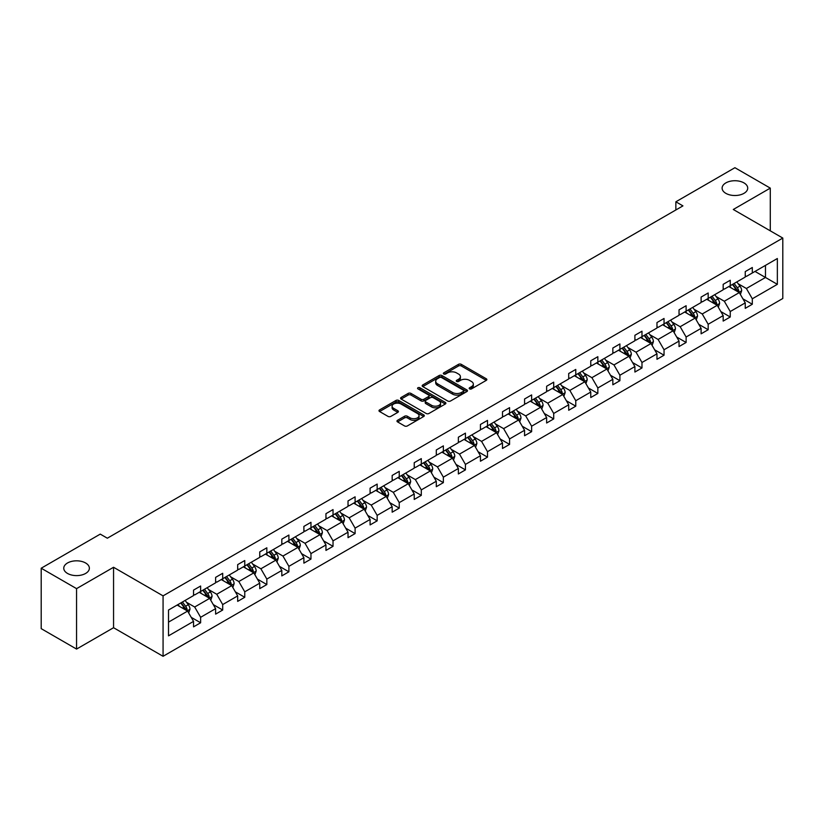 <?xml version="1.0" encoding="UTF-8"?>
<svg xmlns="http://www.w3.org/2000/svg" width="824" height="824" viewBox="0 0 824 824"><rect width="100%" height="100%" fill="white"/><g stroke="black" fill="none" stroke-linecap="round" stroke-linejoin="round"><path stroke-width="1.24" d="M85.614 562.988A12.803 7.395 0 0 0 71.667 561.381A12.803 7.395 0 0 0 63.757 568.22A12.803 7.395 0 0 0 67.516 573.442A12.803 7.395 0 0 0 81.463 575.049A12.803 7.395 0 0 0 89.373 568.22A12.803 7.395 0 0 0 85.614 562.988M743.969 182.897A12.803 7.395 0 0 0 730.013 181.29A12.803 7.395 0 0 0 722.112 188.119A12.803 7.395 0 0 0 725.862 193.352A12.803 7.395 0 0 0 739.818 194.948A12.803 7.395 0 0 0 747.718 188.119A12.803 7.395 0 0 0 743.969 182.897M469.577 388.887A1.37 0.793 0 0 0 471.524 388.887L486.273 380.369A1.967 1.133 0 0 0 486.85 379.576A1.967 1.133 0 0 0 486.273 378.772L461.286 364.342A1.967 1.133 0 0 0 458.505 364.342L443.755 372.86A1.37 0.793 0 0 0 443.353 373.416A1.37 0.793 0 0 0 443.755 373.983A1.37 0.793 0 0 0 445.691 373.983L447.607 372.881A6.283 3.626 0 0 1 456.496 372.881L458.577 374.075A6.283 3.626 0 0 1 460.41 376.64A6.283 3.626 0 0 1 458.577 379.215L456.661 380.317A1.37 0.793 0 0 0 456.259 380.873A1.37 0.793 0 0 0 456.661 381.43A1.37 0.793 0 0 0 458.608 381.43L460.523 380.327A6.283 3.626 0 0 1 469.402 380.327L471.483 381.533A6.283 3.626 0 0 1 473.326 384.097A6.283 3.626 0 0 1 471.483 386.662L469.577 387.764A1.37 0.793 0 0 0 469.175 388.331A1.37 0.793 0 0 0 469.577 388.887L469.577 387.764M397.549 420.292A1.967 1.133 0 0 0 396.972 421.095A1.967 1.133 0 0 0 397.549 421.898L404.563 425.946A1.967 1.133 0 0 0 407.334 425.946L423.721 416.491A1.967 1.133 0 0 0 424.298 415.687A1.967 1.133 0 0 0 423.721 414.884L398.734 400.454A1.967 1.133 0 0 0 395.953 400.454L379.565 409.909A1.967 1.133 0 0 0 378.988 410.713A1.967 1.133 0 0 0 379.565 411.516L388.042 416.408A1.967 1.133 0 0 0 390.813 416.408L397.827 412.361A1.967 1.133 0 0 0 398.404 411.557A1.967 1.133 0 0 0 397.827 410.754L393.625 408.333A5.253 3.028 0 0 1 392.09 406.191A5.253 3.028 0 0 1 395.335 403.379A5.253 3.028 0 0 1 401.051 404.038L417.511 413.545A5.253 3.028 0 0 1 419.045 415.687A5.253 3.028 0 0 1 415.801 418.489A5.253 3.028 0 0 1 410.084 417.83L407.334 416.244A1.967 1.133 0 0 0 404.563 416.244L397.549 420.292L397.549 421.898M113.558 567.273L76.56 588.635L41.2 568.22L41.2 628.65L76.56 649.075L113.558 627.713L163.07 656.295L163.07 595.865L113.558 567.273L113.558 627.713M770.286 230.833L770.286 188.119L733.288 209.481L782.8 238.064L163.07 595.865M770.286 188.119L734.915 167.705L675.855 201.798L675.855 209.965M41.2 568.22L100.26 534.117L107.336 538.206L682.931 205.887L675.855 201.798M447.741 401.01A1.967 1.133 0 0 0 450.522 401.01L466.909 391.554A1.967 1.133 0 0 0 467.476 390.751A1.967 1.133 0 0 0 466.909 389.948L441.911 375.517A1.967 1.133 0 0 0 439.13 375.517L422.753 384.983A1.967 1.133 0 0 0 422.176 385.787A1.967 1.133 0 0 0 422.753 386.59L447.741 401.01M418.51 389.186A1.37 0.793 0 0 1 419.9 389.381L419.9 387.743L445.31 402.421A1.967 1.133 0 0 1 445.887 403.224A1.967 1.133 0 0 1 445.31 404.017L428.933 413.483A1.967 1.133 0 0 1 426.152 413.483L401.154 399.053L401.154 397.446A1.967 1.133 0 0 0 400.588 398.25A1.967 1.133 0 0 0 401.154 399.053M401.154 397.446L408.168 393.398A1.967 1.133 0 0 1 410.949 393.398L421.085 399.249A1.967 1.133 0 0 0 423.866 399.249L428.511 396.571A1.967 1.133 0 0 0 429.088 395.767A1.967 1.133 0 0 0 428.511 394.964L417.964 388.866A1.37 0.793 0 0 1 417.562 388.31A1.37 0.793 0 0 1 418.407 387.579A1.37 0.793 0 0 1 419.9 387.743M76.56 588.635L76.56 649.075M168.518 610.028L193.547 595.577L193.547 590.108L200.623 586.019L200.623 591.488L215.62 582.836L215.62 577.366L222.696 573.277L222.696 578.747L237.683 570.095L237.683 564.625L244.759 560.536L244.759 566.006L259.756 557.354L259.756 551.884L266.832 547.795L266.832 553.275L281.818 544.613L281.818 539.143L288.894 535.054L288.894 540.534L303.891 531.871L303.891 526.402L310.967 522.313L310.967 527.793L325.954 519.13L325.954 513.661L333.03 509.572L333.03 515.052L348.027 506.389L348.027 500.92L355.103 496.831L355.103 502.31L370.089 493.648L370.089 488.179L377.165 484.09L377.165 489.569L392.162 480.907L392.162 475.438L399.238 471.359L399.238 476.828L414.225 468.166L414.225 462.697L421.301 458.618L421.301 464.087L436.298 455.425L436.298 449.956L443.363 445.877L443.363 451.346L458.36 442.684L458.36 437.214L465.436 433.136L465.436 438.605L480.433 429.943L480.433 424.473L487.499 420.394L487.499 425.864L502.496 417.202L502.496 411.732L509.572 407.653L509.572 413.123L524.569 404.471L524.569 398.991L531.635 394.912L531.635 400.382L546.631 391.73L546.631 386.25L553.707 382.171L553.707 387.641L568.704 378.988L568.704 373.509L575.77 369.43L575.77 374.899L590.767 366.247L590.767 360.768L597.843 356.689L597.843 362.158L612.84 353.506L612.84 348.027L619.906 343.948L619.906 349.417L634.902 340.765L634.902 335.286L641.978 331.207L641.978 336.676L656.975 328.024L656.975 322.555L664.041 318.466L664.041 323.935L679.038 315.283L679.038 309.814L686.114 305.725L686.114 311.194L701.111 302.542L701.111 297.073L708.176 292.983L708.176 298.453L723.173 289.801L723.173 284.332L730.249 280.242L730.249 285.712L745.246 277.06L745.246 271.59L752.312 267.501L752.312 272.981L777.351 258.52L777.351 284.332L752.312 298.782L752.312 304.252L745.246 308.341L745.246 302.872L730.249 311.524L730.249 316.993L723.173 321.082L723.173 315.613L708.176 324.265L708.176 329.734L701.111 333.823L701.111 328.354L686.114 337.006L686.114 342.475L679.038 346.564L679.038 341.084L664.041 349.747L664.041 355.216L656.975 359.305L656.975 353.826L641.978 362.488L641.978 367.957L634.902 372.046L634.902 366.567L619.906 375.229L619.906 380.698L612.84 384.787L612.84 379.308L597.843 387.97L597.843 393.439L590.767 397.529L590.767 392.049L575.77 400.711L575.77 406.181L568.704 410.27L568.704 404.79L553.707 413.452L553.707 418.922L546.631 423L546.631 417.531L531.635 426.193L531.635 431.663L524.569 435.742L524.569 430.272L509.572 438.935L509.572 444.404L502.496 448.483L502.496 443.013L487.499 451.676L487.499 457.145L480.433 461.224L480.433 455.754L465.436 464.417L465.436 469.886L458.36 473.965L458.36 468.496L443.363 477.158L443.363 482.627L436.298 486.706L436.298 481.237L421.301 489.889L421.301 495.368L414.225 499.447L414.225 493.978L399.238 502.63L399.238 508.109L392.162 512.188L392.162 506.719L377.165 515.371L377.165 520.85L370.089 524.929L370.089 519.46L355.103 528.112L355.103 533.591L348.027 537.67L348.027 532.201L333.03 540.853L333.03 546.333L325.954 550.411L325.954 544.942L310.967 553.594L310.967 559.074L303.891 563.153L303.891 557.683L288.894 566.335L288.894 571.804L281.818 575.894L281.818 570.424L266.832 579.076L266.832 584.546L259.756 588.635L259.756 583.165L244.759 591.817L244.759 597.287L237.683 601.376L237.683 595.906L222.696 604.559L222.696 610.028L215.62 614.117L215.62 608.648L200.623 617.3L200.623 622.769L193.547 626.858L193.547 621.378L168.518 635.84L168.518 610.028M163.07 656.295L782.8 298.494L782.8 238.064M199.212 592.312L209.677 598.348L194.68 607.01L186.492 602.282M194.68 607.01L200.623 617.3M209.677 598.348L215.62 608.648M193.547 594.269L194.68 594.918L200.623 591.488M221.275 579.571L231.75 585.617L216.753 594.269L208.565 589.541M216.753 594.269L222.696 604.559M231.75 585.617L237.683 595.906M215.62 581.528L216.753 582.177L222.696 578.747M243.348 566.83L253.813 572.876L238.816 581.528L230.627 576.8M238.816 581.528L244.759 591.817M253.813 572.876L259.756 583.165M237.683 568.787L238.816 569.446L244.759 566.006M265.41 554.089L275.886 560.135L260.889 568.787L252.7 564.059M260.889 568.787L266.832 579.076M275.886 560.135L281.818 570.424M259.756 556.046L260.889 556.705L266.832 553.275M287.483 541.347L297.948 547.394L282.951 556.046L274.763 551.318M282.951 556.046L288.894 566.335M297.948 547.394L303.891 557.683M281.818 543.304L282.951 543.964L288.894 540.534M309.546 528.606L320.021 534.652L305.024 543.304L296.836 538.577M305.024 543.304L310.967 553.594M320.021 534.652L325.954 544.942M303.891 530.563L305.024 531.222L310.967 527.793M331.619 515.865L342.084 521.911L327.087 530.563L318.898 525.836M327.087 530.563L333.03 540.853M342.084 521.911L348.027 532.201M325.954 517.822L327.087 518.481L333.03 515.052M353.681 503.124L364.156 509.17L349.16 517.822L340.971 513.095M349.16 517.822L355.103 528.112M364.156 509.17L370.089 519.46M348.027 505.081L349.16 505.74L355.103 502.31M375.754 490.383L386.219 496.429L371.222 505.081L363.034 500.353M371.222 505.081L377.165 515.371M386.219 496.429L392.162 506.719M370.089 492.34L371.222 492.999L377.165 489.569M397.817 477.642L408.282 483.688L393.295 492.34L385.107 487.612M393.295 492.34L399.238 502.63M408.282 483.688L414.225 493.978M392.162 479.599L393.295 480.258L399.238 476.828M419.89 464.901L430.355 470.947L415.358 479.599L407.169 474.871M415.358 479.599L421.301 489.889M430.355 470.947L436.298 481.237M414.225 466.858L415.358 467.517L421.301 464.087M441.952 452.16L452.417 458.206L437.431 466.858L429.242 462.14M437.431 466.858L443.363 477.158M452.417 458.206L458.36 468.496M436.298 454.117L437.431 454.776L443.363 451.346M464.025 439.419L474.49 445.465L459.493 454.117L451.305 449.399M459.493 454.117L465.436 464.417M474.49 445.465L480.433 455.754M458.36 441.386L459.493 442.035L465.436 438.605M486.088 426.678L496.553 432.724L481.566 441.386L473.378 436.658M481.566 441.386L487.499 451.676M496.553 432.724L502.496 443.013M480.433 428.645L481.566 429.294L487.499 425.864M508.161 413.936L518.626 419.983L503.629 428.645L495.44 423.917M503.629 428.645L509.572 438.935M518.626 419.983L524.569 430.272M502.496 415.904L503.629 416.553L509.572 413.123M530.223 401.195L540.688 407.241L525.702 415.904L517.513 411.176M525.702 415.904L531.635 426.193M540.688 407.241L546.631 417.531M524.569 403.163L525.702 403.812L531.635 400.382M552.296 388.454L562.761 394.5L547.764 403.163L539.576 398.435M547.764 403.163L553.707 413.452M562.761 394.5L568.704 404.79M546.631 390.422L547.764 391.07L553.707 387.641M574.359 375.713L584.824 381.759L569.837 390.422L561.649 385.694M569.837 390.422L575.77 400.711M584.824 381.759L590.767 392.049M568.704 377.68L569.837 378.329L575.77 374.899M596.432 362.972L606.897 369.018L591.9 377.68L583.711 372.953M591.9 377.68L597.843 387.97M606.897 369.018L612.84 379.308M590.767 364.939L591.9 365.588L597.843 362.158M618.494 350.241L628.959 356.277L613.973 364.939L605.784 360.212M613.973 364.939L619.906 375.229M628.959 356.277L634.902 366.567M612.84 352.198L613.973 352.847L619.906 349.417M640.567 337.5L651.032 343.536L636.035 352.198L627.847 347.471M636.035 352.198L641.978 362.488M651.032 343.536L656.975 353.826M634.902 339.457L636.035 340.106L641.978 336.676M662.63 324.759L673.095 330.795L658.108 339.457L649.92 334.729M658.108 339.457L664.041 349.747M673.095 330.795L679.038 341.084M656.975 326.716L658.108 327.365L664.041 323.935M684.703 312.018L695.168 318.054L680.171 326.716L671.982 321.988M680.171 326.716L686.114 337.006M695.168 318.054L701.111 328.354M679.038 313.975L680.171 314.624L686.114 311.194M706.765 299.277L717.23 305.313L702.244 313.975L694.055 309.247M702.244 313.975L708.176 324.265M717.23 305.313L723.173 315.613M701.111 301.234L702.244 301.883L708.176 298.453M728.828 286.536L739.303 292.582L724.306 301.234L716.118 296.506M724.306 301.234L730.249 311.524M739.303 292.582L745.246 302.872M723.173 288.493L724.306 289.142L730.249 285.712M755 271.426L765.475 277.472L746.379 288.493L738.191 283.765M746.379 288.493L752.312 298.782M777.351 284.332L765.475 277.472L765.475 265.38L777.351 258.52M745.246 275.752L746.379 276.411L752.312 272.981M168.518 622.12L187.615 611.089L177.139 605.053M187.615 611.089L193.547 621.378M742.908 298.824L752.312 304.252M720.846 311.565L730.249 316.993M698.773 324.306L708.176 329.734M676.71 337.047L686.114 342.475M654.637 349.788L664.041 355.216M632.574 362.529L641.978 367.957M610.502 375.27L619.906 380.698M588.439 388.011L597.843 393.439M566.366 400.752L575.77 406.181M544.304 413.493L553.707 418.922M522.231 426.235L531.635 431.663M500.168 438.976L509.572 444.404M478.095 451.717L487.499 457.145M456.033 464.458L465.436 469.886M433.96 477.199L443.363 482.627M411.897 489.93L421.301 495.368M389.824 502.671L399.238 508.109M367.762 515.412L377.165 520.85M345.689 528.153L355.103 533.591M323.626 540.894L333.03 546.333M301.553 553.635L310.967 559.074M279.491 566.376L288.894 571.804M257.418 579.118L266.832 584.546M235.355 591.859L244.759 597.287M213.282 604.6L222.696 610.028M191.22 617.341L200.623 622.769M470.123 389.082L471.483 388.3A6.283 3.626 0 0 0 473.326 385.735L473.326 384.097M460.41 376.64L460.41 378.278A6.283 3.626 0 0 1 458.577 380.843L457.217 381.625M486.273 378.772L486.273 380.369L461.286 365.969A1.967 1.133 0 0 0 458.505 365.969L444.301 374.178M466.909 389.948L466.909 391.554L441.911 377.155A1.967 1.133 0 0 0 439.13 377.155L422.774 386.6L422.753 384.983M463.438 391.318A1.37 0.793 0 0 0 463.84 390.751A1.37 0.793 0 0 0 463.438 390.195L441.499 377.526A1.37 0.793 0 0 0 439.553 377.526L437.534 378.69A6.283 3.626 0 0 0 435.7 381.255A6.283 3.626 0 0 0 437.534 383.819L452.531 392.482A6.283 3.626 0 0 0 461.419 392.482L463.438 391.318L463.438 392.945A1.37 0.793 0 0 0 463.84 392.389L463.84 390.751M435.7 381.255L435.7 382.892A6.283 3.626 0 0 0 437.534 385.457L437.534 383.819M463.438 392.945L461.419 394.109A6.283 3.626 0 0 1 452.531 394.109L437.534 385.457M401.185 399.063L408.168 395.036L408.168 393.398M429.088 395.767L429.088 397.395A1.967 1.133 0 0 1 428.511 398.198L423.866 400.886A1.967 1.133 0 0 1 421.085 400.886L410.949 395.036A1.967 1.133 0 0 0 408.168 395.036M419.9 389.381L445.29 404.038M431.601 405.326A5.253 3.028 0 0 0 437.328 405.985A5.253 3.028 0 0 0 440.572 403.183A5.253 3.028 0 0 0 439.027 401.031L433.239 397.693A1.967 1.133 0 0 0 430.458 397.693L425.802 400.371A1.967 1.133 0 0 0 425.225 401.175A1.967 1.133 0 0 0 425.802 401.978L431.601 405.326L431.601 406.953A5.253 3.028 0 0 0 437.328 407.612A5.253 3.028 0 0 0 440.572 404.811L440.572 403.183M425.225 401.175L425.225 402.812A1.967 1.133 0 0 0 425.802 403.606L425.802 401.978M431.601 406.953L425.802 403.606M419.045 415.687L419.045 417.315A5.253 3.028 0 0 1 415.801 420.116A5.253 3.028 0 0 1 410.084 419.468L407.334 417.881A1.967 1.133 0 0 0 404.563 417.881L397.58 421.909M392.09 406.191L392.09 407.818A5.253 3.028 0 0 0 393.625 409.961L393.625 408.333M397.796 412.371L393.625 409.961M423.701 416.501L398.734 402.091A1.967 1.133 0 0 0 395.953 402.091L379.596 411.537M740.374 294.436L741.672 290.687A5.305 3.059 -120 0 0 739.983 286.165L736.811 281.932M731.115 287.854L729.734 286.01M738.52 292.129L738.819 290.903A5.305 3.059 -120 0 0 737.295 287.72L734.122 283.477M732.794 284.249L736.285 288.915A2.699 1.555 60 0 1 736.78 289.729L738.819 290.903M732.423 284.455L735.595 288.699A5.305 3.059 60 0 1 736.924 291.202M718.312 307.177L719.61 303.428A5.305 3.059 -120 0 0 717.92 298.906L714.738 294.673M709.042 300.595L707.672 298.752M716.447 304.87L716.746 303.644A5.305 3.059 -120 0 0 715.232 300.461L712.049 296.218M710.731 296.99L714.223 301.656A2.699 1.555 60 0 1 714.717 302.47L716.746 303.644M710.36 297.196L713.533 301.44A5.305 3.059 60 0 1 714.851 303.943M696.239 319.918L697.547 316.159A5.305 3.059 -120 0 0 695.847 311.647L692.675 307.414M686.979 313.336L685.599 311.493M694.385 317.611L694.684 316.385A5.305 3.059 -120 0 0 693.159 313.202L689.987 308.959M688.658 309.731L692.15 314.397A2.699 1.555 60 0 1 692.644 315.211L694.684 316.385M688.287 309.937L691.47 314.181A5.305 3.059 60 0 1 692.788 316.684M674.176 332.659L675.474 328.9A5.305 3.059 -120 0 0 673.785 324.388L670.602 320.155M664.906 326.067L663.536 324.234M672.312 330.352L672.611 329.126A5.305 3.059 -120 0 0 671.096 325.943L667.914 321.7M666.595 322.472L670.087 327.138A2.699 1.555 60 0 1 670.582 327.952L672.611 329.126M666.225 322.678L669.397 326.922A5.305 3.059 60 0 1 670.715 329.425M652.103 345.4L653.411 341.641A5.305 3.059 -120 0 0 651.712 337.129L648.539 332.886M642.844 338.808L641.463 336.975M650.249 343.083L650.548 341.867A5.305 3.059 -120 0 0 649.024 338.685L645.851 334.441M644.523 335.214L648.014 339.879A2.699 1.555 60 0 1 648.509 340.693L650.548 341.867M644.152 335.419L647.334 339.663A5.305 3.059 60 0 1 648.653 342.166M630.041 358.141L631.339 354.382A5.305 3.059 -120 0 0 629.649 349.87L626.467 345.627M620.771 351.549L619.401 349.716M628.176 355.824L628.475 354.608A5.305 3.059 -120 0 0 626.961 351.426L623.789 347.182M622.46 347.955L625.952 352.621A2.699 1.555 60 0 1 626.446 353.434L628.475 354.608M622.089 348.161L625.261 352.404A5.305 3.059 60 0 1 626.58 354.907M607.968 370.882L609.276 367.123A5.305 3.059 -120 0 0 607.576 362.612L604.404 358.368M598.708 364.29L597.328 362.457M606.114 368.565L606.413 367.349A5.305 3.059 -120 0 0 604.888 364.167L601.716 359.923M600.387 360.685L603.879 365.351A2.699 1.555 60 0 1 604.373 366.175L606.413 367.349M600.016 360.902L603.199 365.145A5.305 3.059 60 0 1 604.517 367.648M585.905 383.623L587.203 379.864A5.305 3.059 -120 0 0 585.514 375.353L582.331 371.109M576.635 377.031L575.265 375.198M584.041 381.306L584.34 380.091A5.305 3.059 -120 0 0 582.826 376.908L579.653 372.664M578.324 373.427L581.816 378.092A2.699 1.555 60 0 1 582.311 378.916L584.34 380.091M577.954 373.643L581.126 377.886A5.305 3.059 60 0 1 582.444 380.389M563.832 396.365L565.14 392.605A5.305 3.059 -120 0 0 563.441 388.094L560.269 383.85M554.573 389.773L553.192 387.939M561.978 394.047L562.277 392.832A5.305 3.059 -120 0 0 560.753 389.649L557.58 385.405M556.251 386.168L559.743 390.834A2.699 1.555 60 0 1 560.238 391.658L562.277 392.832M555.881 386.384L559.063 390.627A5.305 3.059 60 0 1 560.382 393.13M541.77 409.106L543.067 405.346A5.305 3.059 -120 0 0 541.378 400.835L538.196 396.591M532.5 402.514L531.13 400.68M539.905 406.788L540.204 405.573A5.305 3.059 -120 0 0 538.69 402.39L535.518 398.147M534.189 398.909L537.681 403.575A2.699 1.555 60 0 1 538.175 404.399L540.204 405.573M533.818 399.125L536.99 403.369A5.305 3.059 60 0 1 538.309 405.872M519.697 421.847L521.005 418.087A5.305 3.059 -120 0 0 519.305 413.576L516.133 409.332M510.437 415.255L509.057 413.421M517.843 419.529L518.142 418.314A5.305 3.059 -120 0 0 516.617 415.121L513.445 410.888M512.116 411.65L515.608 416.316A2.699 1.555 60 0 1 516.102 417.14L518.142 418.314M511.745 411.866L514.928 416.11A5.305 3.059 60 0 1 516.246 418.613M497.634 434.588L498.932 430.828A5.305 3.059 -120 0 0 497.243 426.317L494.07 422.073M488.375 427.996L486.994 426.163M495.77 432.27L496.069 431.055A5.305 3.059 -120 0 0 494.554 427.862L491.382 423.629M490.053 424.391L493.545 429.057A2.699 1.555 60 0 1 494.039 429.881L496.069 431.055M489.683 424.607L492.855 428.851A5.305 3.059 60 0 1 494.173 431.354M475.561 447.329L476.869 443.57A5.305 3.059 -120 0 0 475.17 439.058L471.998 434.815M466.302 440.737L464.921 438.904M473.707 445.012L474.006 443.796A5.305 3.059 -120 0 0 472.482 440.603L469.309 436.37M467.981 437.132L471.472 441.798A2.699 1.555 60 0 1 471.967 442.622L474.006 443.796M467.61 437.348L470.792 441.592A5.305 3.059 60 0 1 472.111 444.095M453.499 460.07L454.797 456.311A5.305 3.059 -120 0 0 453.107 451.799L449.935 447.556M444.239 453.478L442.859 451.645M451.634 457.753L451.933 456.537A5.305 3.059 -120 0 0 450.419 453.344L447.247 449.111M445.918 449.873L449.41 454.539A2.699 1.555 60 0 1 449.904 455.363L451.933 456.537M445.547 450.089L448.719 454.323A5.305 3.059 60 0 1 450.038 456.836M431.426 472.811L432.734 469.052A5.305 3.059 -120 0 0 431.034 464.54L427.862 460.297M422.166 466.219L420.786 464.376M429.572 470.494L429.871 469.278A5.305 3.059 -120 0 0 428.346 466.085L425.174 461.852M423.845 462.614L427.347 467.28A2.699 1.555 60 0 1 427.831 468.104L429.871 469.278M423.474 462.831L426.657 467.064A5.305 3.059 60 0 1 427.975 469.567M409.363 485.552L410.661 481.793A5.305 3.059 -120 0 0 408.972 477.281L405.799 473.038M400.103 478.96L398.723 477.117M407.499 483.235L407.798 482.019A5.305 3.059 -120 0 0 406.284 478.826L403.111 474.593M401.782 475.355L405.274 480.021A2.699 1.555 60 0 1 405.769 480.845L407.798 482.019M401.412 475.572L404.584 479.805A5.305 3.059 60 0 1 405.902 482.308M387.29 498.293L388.598 494.534A5.305 3.059 -120 0 0 386.899 490.023L383.727 485.779M378.031 491.701L376.65 489.858M385.436 495.976L385.735 494.761A5.305 3.059 -120 0 0 384.211 491.567L381.038 487.334M379.709 488.096L383.212 492.762A2.699 1.555 60 0 1 383.696 493.586L385.735 494.761M379.339 488.313L382.521 492.546A5.305 3.059 60 0 1 383.84 495.049M365.228 511.034L366.526 507.275A5.305 3.059 -120 0 0 364.836 502.764L361.664 498.52M355.968 504.442L354.588 502.599M363.374 508.717L363.662 507.502A5.305 3.059 -120 0 0 362.148 504.309L358.976 500.075M357.647 500.838L361.139 505.503A2.699 1.555 60 0 1 361.633 506.327L363.662 507.502M357.276 501.054L360.449 505.287A5.305 3.059 60 0 1 361.767 507.79M343.155 523.776L344.463 520.016A5.305 3.059 -120 0 0 342.763 515.494L339.591 511.261M333.895 517.184L332.515 515.34M341.301 521.458L341.599 520.243A5.305 3.059 -120 0 0 340.075 517.05L336.903 512.816M335.574 513.579L339.076 518.245A2.699 1.555 60 0 1 339.56 519.068L341.599 520.243M335.203 513.795L338.386 518.028A5.305 3.059 60 0 1 339.704 520.531M321.092 536.506L322.39 532.757A5.305 3.059 -120 0 0 320.701 528.236L317.528 524.002M311.832 529.925L310.452 528.081M319.238 534.199L319.527 532.984A5.305 3.059 -120 0 0 318.012 529.791L314.84 525.547M313.511 526.32L317.003 530.986A2.699 1.555 60 0 1 317.498 531.81L319.527 532.984M313.141 526.536L316.313 530.769A5.305 3.059 60 0 1 317.631 533.272M299.019 549.248L300.327 545.498A5.305 3.059 -120 0 0 298.628 540.977L295.456 536.743M289.76 542.666L288.379 540.822M297.165 546.94L297.464 545.725A5.305 3.059 -120 0 0 295.95 542.532L292.767 538.288M291.438 539.061L294.941 543.727A2.699 1.555 60 0 1 295.425 544.551L297.464 545.725M291.068 539.277L294.25 543.51A5.305 3.059 60 0 1 295.569 546.013M276.957 561.989L278.255 558.239A5.305 3.059 -120 0 0 276.565 553.718L273.393 549.484M267.697 555.407L266.317 553.563M275.103 559.681L275.391 558.466A5.305 3.059 -120 0 0 273.877 555.273L270.705 551.029M269.376 551.802L272.868 556.468A2.699 1.555 60 0 1 273.362 557.281L275.391 558.466M269.005 552.018L272.178 556.251A5.305 3.059 60 0 1 273.496 558.754M254.884 574.73L256.192 570.981A5.305 3.059 -120 0 0 254.492 566.459L251.32 562.226M245.624 568.148L244.244 566.304M253.03 572.423L253.328 571.207A5.305 3.059 -120 0 0 251.814 568.014L248.632 563.771M247.303 564.543L250.805 569.209A2.699 1.555 60 0 1 251.289 570.023L253.328 571.207M246.932 564.749L250.115 568.993A5.305 3.059 60 0 1 251.433 571.495M232.821 587.471L234.119 583.722A5.305 3.059 -120 0 0 232.43 579.2L229.257 574.967M223.562 580.889L222.181 579.045M230.967 585.164L231.256 583.938A5.305 3.059 -120 0 0 229.742 580.755L226.569 576.512M225.24 577.284L228.732 581.95A2.699 1.555 60 0 1 229.227 582.764L231.256 583.938M224.87 577.49L228.042 581.734A5.305 3.059 60 0 1 229.36 584.237M210.748 600.212L212.056 596.452A5.305 3.059 -120 0 0 210.367 591.941L207.185 587.708M201.489 593.63L200.108 591.786M208.894 597.905L209.193 596.679A5.305 3.059 -120 0 0 207.679 593.496L204.496 589.253M203.168 590.025L206.669 594.691A2.699 1.555 60 0 1 207.154 595.505L209.193 596.679M202.797 590.231L205.979 594.475A5.305 3.059 60 0 1 207.298 596.978M188.686 612.953L189.983 609.194A5.305 3.059 -120 0 0 188.294 604.682L185.122 600.449M179.426 606.361L178.046 604.528M186.832 610.646L187.12 609.42A5.305 3.059 -120 0 0 185.606 606.237L182.434 601.994M181.105 602.766L184.597 607.432A2.699 1.555 60 0 1 185.091 608.246L187.12 609.42M180.734 602.972L183.907 607.216A5.305 3.059 60 0 1 185.235 609.719M471.483 388.3L471.483 386.662M456.661 381.43L456.661 380.317M458.577 380.843L458.577 379.215M443.755 373.983L443.755 372.86M458.505 365.969L458.505 364.342M461.286 365.969L461.286 364.342M439.13 377.155L439.13 375.517M441.911 377.155L441.911 375.517M452.531 394.109L452.531 392.482M461.419 394.109L461.419 392.482M410.949 395.036L410.949 393.398M421.085 400.886L421.085 399.249M423.866 400.886L423.866 399.249M428.511 398.198L428.511 396.571M445.31 404.017L445.31 402.421M404.563 417.881L404.563 416.244M407.334 417.881L407.334 416.244M410.084 419.468L410.084 417.83M397.827 412.361L397.827 410.754M379.565 411.516L379.565 409.909M395.953 402.091L395.953 400.454M398.734 402.091L398.734 400.454M423.721 416.491L423.721 414.884M738.922 292.355L741.641 290.79M737.295 287.72L739.983 286.165M734.091 289.574L735.595 288.699M716.849 305.096L719.579 303.52M715.232 300.461L717.92 298.906M712.029 302.315L713.533 301.44M694.786 317.837L697.506 316.262M693.159 313.202L695.847 311.647M689.956 315.046L691.47 314.181M672.714 330.579L675.443 329.003M671.096 325.943L673.785 324.388M667.893 327.787L669.397 326.922M650.651 343.32L653.37 341.744M649.024 338.685L651.712 337.129M645.82 340.528L647.334 339.663M628.578 356.061L631.308 354.485M626.961 351.426L629.649 349.87M623.758 353.269L625.261 352.404M606.516 368.802L609.235 367.226M604.888 364.167L607.576 362.612M601.685 366.011L603.199 365.145M584.443 381.543L587.172 379.967M582.826 376.908L585.514 375.353M579.622 378.752L581.126 377.886M562.38 394.284L565.099 392.708M560.753 389.649L563.441 388.094M557.549 391.493L559.063 390.627M540.307 407.025L543.037 405.449M538.69 402.39L541.378 400.835M535.487 404.234L536.99 403.369M518.245 419.766L520.964 418.19M516.617 415.121L519.305 413.576M513.414 416.975L514.928 416.11M496.172 432.507L498.901 430.931M494.554 427.862L497.243 426.317M491.351 429.716L492.855 428.851M474.109 445.248L476.828 443.673M472.482 440.603L475.17 439.058M469.278 442.457L470.792 441.592M452.036 457.989L454.766 456.414M450.419 453.344L453.107 451.799M447.216 455.198L448.719 454.323M429.974 470.731L432.693 469.155M428.346 466.085L431.034 464.54M425.143 467.939L426.657 467.064M407.901 483.461L410.63 481.896M406.284 478.826L408.972 477.281M403.08 480.68L404.584 479.805M385.838 496.202L388.557 494.637M384.211 491.567L386.899 490.023M381.007 493.422L382.521 492.546M363.765 508.944L366.495 507.378M362.148 504.309L364.836 502.764M358.945 506.163L360.449 505.287M341.702 521.685L344.422 520.119M340.075 517.05L342.763 515.494M336.872 518.904L338.386 518.028M319.63 534.426L322.359 532.86M318.012 529.791L320.701 528.236M314.809 531.645L316.313 530.769M297.567 547.167L300.286 545.601M295.95 542.532L298.628 540.977M292.736 544.386L294.25 543.51M275.494 559.908L278.224 558.342M273.877 555.273L276.565 553.718M270.674 557.127L272.178 556.251M253.432 572.649L256.151 571.084M251.814 568.014L254.492 566.459M248.601 569.868L250.115 568.993M231.359 585.39L234.088 583.814M229.742 580.755L232.43 579.2M226.538 582.609L228.042 581.734M209.296 598.131L212.015 596.555M207.679 593.496L210.367 591.941M204.465 595.34L205.979 594.475M187.233 610.872L189.953 609.296M185.606 606.237L188.294 604.682M182.403 608.081L183.907 607.216"/></g></svg>
